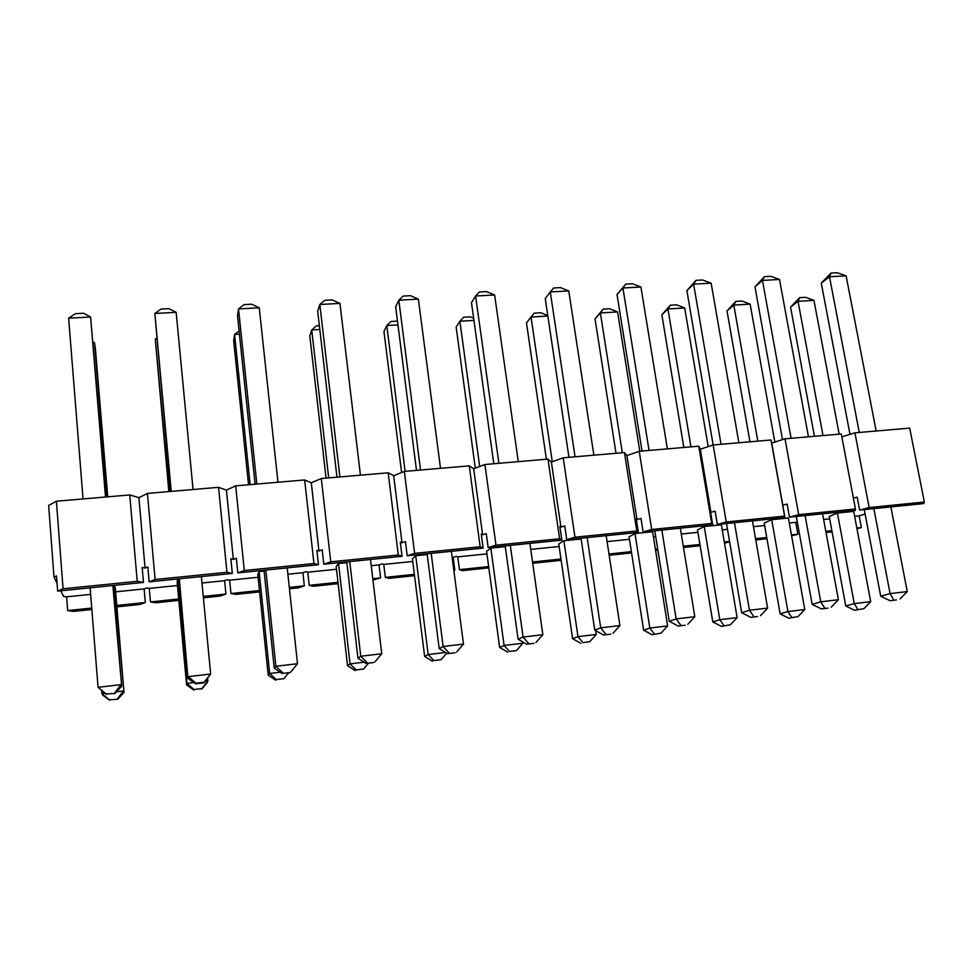 <?xml version="1.0" encoding="UTF-8"?>
<svg xmlns="http://www.w3.org/2000/svg" width="973" height="973" viewBox="0 0 973 973"><rect width="100%" height="100%" fill="white"/><g stroke="black" fill="none" stroke-linecap="round" stroke-linejoin="round"><path stroke-width="1.46" d="M924.35 502.019L909.682 428.132L854.914 432.827L869.157 507.578L859.609 510.059L923.62 503.588L924.35 502.019L869.157 507.578M57.054 583.228L54.002 577.074L48.65 505.449L56.41 501.217L129.75 494.941L138.896 497.665L147.446 493.42L155.108 579.519L149.149 581.854L232.316 573.45L226.952 572.282L155.108 579.519M226.952 572.282L218.548 487.327L147.446 493.42M218.548 487.327L226.405 490.124L235.697 485.868L244.296 570.531L237.826 572.89L318.463 564.741L313.951 563.513L244.296 570.531M313.951 563.513L304.646 479.957L235.697 485.868M304.646 479.957L311.299 482.79L321.285 478.534L330.759 561.822L323.802 564.206L402.031 556.301L398.31 555.011L330.759 561.822M398.31 555.011L388.178 472.805L321.285 478.534M388.178 472.805L393.688 475.688L404.318 471.419L414.62 553.369L407.213 555.778L483.131 548.103L480.163 546.765L414.62 553.369M480.163 546.765L469.241 465.86L404.318 471.419M469.241 465.86L473.681 468.791L484.919 464.51L495.987 545.172L488.166 547.592L561.883 540.149L559.621 538.762L495.987 545.172M559.621 538.762L547.969 459.11L484.919 464.51M547.969 459.11L551.399 462.09L563.197 457.809L574.982 537.218L566.773 539.65L638.373 532.413L636.78 530.99L574.982 537.218M636.78 530.99L624.447 452.567L563.197 457.809M624.447 452.567L626.904 455.571L639.237 451.302L651.703 529.482L643.117 531.939L712.71 524.909L711.737 523.438L651.703 529.482M711.737 523.438L698.76 446.193L639.237 451.302M698.76 446.193L700.317 449.234L713.148 444.965L726.247 521.978L717.32 524.435L784.968 517.6L784.603 516.091L726.247 521.978M784.603 516.091L771.017 440.003L713.148 444.965L686.902 290.635L696.023 280.333L702.555 279.981L711.141 283.192L738.872 442.764M771.017 440.003L771.711 443.08L785.016 438.811L798.699 514.681L789.456 517.149L855.243 510.497L855.437 508.964L798.699 514.681M855.437 508.964L841.304 433.994L785.016 438.811M841.84 436.877L854.914 432.827M54.002 577.074L56.507 575.955L57.65 591.098L143.469 582.426L137.217 581.319L63.063 588.787L57.65 591.098M91.851 609.487L73.912 611.372L67.648 610.594L66.602 596.838L63.61 596.425L60.812 590.781M66.602 596.838L90.647 594.381M115.629 591.827L144.126 588.92L145.305 602.482L139.99 604.44L116.882 606.86M178.837 600.365L155.96 602.761L150.45 601.934L149.258 588.397L146.643 587.947L144.126 588.92M149.258 588.397L177.475 585.515M201.97 583.009L224.617 580.699L225.943 594.041L220.202 596.035L203.381 597.799M259.621 591.9L235.734 594.406L230.942 593.518L229.616 580.188L227.341 579.713L224.617 580.699M229.616 580.188L258.1 577.269M287.886 574.228L302.907 572.696L304.342 585.843L298.212 587.862L289.443 588.774M338.142 583.666L313.318 586.269L309.207 585.332L307.76 572.197L305.802 571.698L302.907 572.696M307.76 572.197L336.5 569.266M371.236 565.714L379.056 564.912L380.613 577.877L372.951 580.03M414.522 575.663L388.811 578.363L385.344 577.378L383.776 564.425L382.134 563.914L379.056 564.912M383.776 564.425L412.747 561.47M452.153 557.444L453.163 557.334L454.829 570.105L453.844 570.409M488.823 567.879L462.284 570.664L459.438 569.631L457.76 556.872L456.398 556.337L453.163 557.334M457.76 556.872L486.926 553.892M530.735 549.404L559.134 546.51M607.091 541.608L629.446 539.322M653.43 536.877L655.717 536.634M681.295 534.019L697.921 532.328M722.258 529.835L727.5 529.3M753.455 526.648L764.644 525.505M789.298 522.988L795.732 522.331L797.872 534.238L791.596 535.843M797.301 521.917L795.732 522.331M823.645 519.473L829.677 518.864M854.635 516.31L859.147 515.848L861.36 527.597L856.97 528.692M865.106 514.036L859.147 515.848M853.406 498.14L857.164 497.13L859.609 510.059M784.968 517.6L782.62 504.476L782.803 505.218L787.108 504.026L789.456 517.149M712.71 524.909L710.472 511.579L710.922 512.309L715.07 511.117L717.32 524.435M638.373 532.413L636.245 518.877L636.999 519.594L640.988 518.414L643.117 531.939M561.883 540.149L559.864 526.405L560.934 527.098L564.741 525.919L566.773 539.65M483.131 548.103L481.246 534.141L482.632 534.809L486.269 533.642L488.166 547.592M402.031 556.301L400.28 542.107L402.007 542.764L405.449 541.596L407.213 555.778M318.463 564.741L316.845 550.329L318.949 550.949L322.172 549.794L323.802 564.206M232.316 573.45L230.856 558.794L233.338 559.39L236.342 558.247L237.826 572.89M143.469 582.426L142.167 567.514L145.074 568.098L147.835 566.955L149.149 581.854M113.403 586.318L114.741 586.184L115.41 589.091L123.997 692.423L117.672 699.283L109.317 699.745L117.672 699.283M194.004 689.516L201.885 688.568L194.004 689.516L186.938 683.35L186.609 684.931L177.22 582.803L177.414 579.835L178.874 579.689M276.259 679.592L283.909 678.668L276.259 679.592L269.667 673.474L268.22 675.153L257.833 574.605L259.122 571.565L264.121 571.066M356.179 669.947L363.61 669.047L356.179 669.947L350.049 663.866L347.531 665.654L336.196 566.627L338.531 563.525L346.862 562.686M433.861 660.57L441.085 659.694L433.861 660.57L428.156 654.537L424.629 656.422L412.418 558.879L415.726 555.717L427.208 554.561M509.39 651.448L516.42 650.609L509.39 651.448L504.099 645.464L499.623 647.446L486.585 551.338L490.818 548.115L505.267 546.656M582.863 642.581L589.699 641.754L582.863 642.581L577.962 636.634L572.598 638.702L558.77 543.992L563.878 540.72L581.136 538.981M654.355 633.958L649.83 628.047L643.627 630.2L629.057 536.841L634.992 533.532L652.615 531.745L667.636 625.919L661.02 633.143L652.007 634.737L661.02 633.143M723.961 625.554L719.789 619.692L712.783 621.917L697.519 529.884L704.245 526.527L721.407 524.788L737.12 617.624L730.443 624.763L721.309 626.369L730.443 624.763M791.742 617.369L787.911 611.555L780.139 613.854L764.219 523.097L771.686 519.691L788.41 518.001L804.793 609.536L798.055 616.602L788.799 618.208L798.055 616.602M857.772 609.402L854.258 603.625L845.78 605.997L829.239 516.481L837.412 513.039L853.71 511.397L870.701 601.655L863.927 608.66L854.562 610.266L863.927 608.66M825.822 531.319L831.866 530.686M856.848 528.071L861.36 527.597M832.097 531.903L826.041 532.535M755.547 538.665L766.748 537.497M791.438 534.907L797.872 534.238M766.967 538.726L755.753 539.906M729.641 541.864L724.52 543.177M683.289 546.218L699.94 544.479M724.313 541.937L729.555 541.377M700.146 545.731L683.496 547.471M608.976 553.99L631.368 551.655M655.388 549.137L657.675 548.894M657.882 550.159L655.595 550.402M631.562 552.919L609.171 555.267M532.523 561.98L560.959 559.013M561.153 560.302L533.824 563.16L532.608 562.576M459.438 569.631L488.653 566.578M385.344 577.378L414.352 574.338M453.819 570.214L454.829 570.105M309.207 585.332L337.996 582.328M372.781 578.692L380.613 577.877M230.942 593.518L259.475 590.538M289.297 587.424L304.342 585.843M150.45 601.934L178.704 598.979M203.26 596.413L225.943 594.041M67.648 610.594L91.742 608.076M116.772 605.461L145.305 602.482M63.063 588.787L56.41 501.217M145.074 568.098L138.896 497.665M137.217 581.319L129.75 494.941M233.338 559.39L226.405 490.124M318.949 550.949L311.299 482.79M402.007 542.764L393.688 475.688M482.632 534.809L473.681 468.791M560.934 527.098L551.399 462.09M636.999 519.594L626.904 455.571M710.922 512.309L700.317 449.234M782.803 505.218L771.711 443.08M114.972 693.494L106.093 693.944L114.972 693.494L121.698 686.269L113.33 585.478M106.422 694.515L98.054 687.327L90.124 587.826M83.046 498.942L68.633 318.183L90.598 316.991L105.522 497.008M68.633 318.183L75.407 313.695L83.593 313.257L90.598 316.991L105.996 496.972M112.856 585.527L121.698 686.269M106.093 693.944L98.054 687.327L121.066 684.603L114.692 692.91M109.596 700.256L102.603 694.99L101.52 690.842M93.14 342.022L94.49 342.764L95.415 348.833L107.723 496.826M93.201 342.837L94.49 342.764L107.31 496.862M114.741 586.184L123.997 692.423M109.317 699.745L101.739 693.53L104.646 693.19M116.59 691.754L123.449 690.939L117.429 698.76M203.929 682.839L204.16 682.207L195.828 683.204L195.646 683.837L203.929 682.839L210.654 674.009L204.16 682.207M178.801 578.862L187.971 678.412L179.324 578.801M171.248 491.377L154.841 313.488L170.737 491.426M176.162 312.321L154.841 313.488L160.946 309.098L168.901 308.672L176.162 312.321L193.055 489.516M201.362 576.575L210.654 674.009L188.348 676.649L195.828 683.204M187.971 678.412L195.646 683.837M193.797 682.535L186.938 683.35L177.414 579.835M169.302 491.547L155.279 339.188L168.84 491.584M207.772 678.351L207.395 682.438L201.679 689.139M156.689 339.103L155.279 339.188L156.617 338.19M205.376 681.149L208.015 680.832L201.885 688.568M186.609 684.931L193.846 690.076M290.197 672.513L282.158 673.474L290.197 672.513M264.036 570.251L274.24 668.171L275.87 666.286L265.824 570.069M256.836 484.055L238.531 308.928L237.497 315.641L255.072 484.201M259.244 307.796L238.531 308.928L244.028 304.634L251.752 304.208L259.244 307.796L277.986 482.243M287.205 567.904L297.507 663.732L290.891 671.832M282.815 672.805L275.87 666.286L297.507 663.732M274.24 668.171L282.158 673.474M280.26 672.209L269.667 673.474L259.122 571.565M250.122 484.627L234.578 334.505L233.654 340.538L248.553 484.761M239.431 334.226L234.578 334.505L239.078 330.869M268.22 675.153L275.675 680.2M288.786 672.684L283.909 678.668M373.9 662.491L366.091 663.428L373.9 662.491M346.765 561.883L357.942 658.247L360.752 656.24L349.745 561.579M339.893 476.94L319.825 304.5L317.697 311.178L336.95 477.196M339.942 303.406L319.825 304.5L324.727 300.292L332.243 299.891L339.942 303.406L360.436 475.177M370.494 559.487L381.744 653.759L375.031 661.762M367.186 662.71L360.752 656.24L381.744 653.759M357.942 658.247L366.091 663.428M364.145 662.187L350.049 663.866L338.531 563.525M328.704 477.901L311.725 329.956L309.815 335.965L326.077 478.12M319.825 329.482L311.725 329.956L316.42 325.821L319.375 325.639M347.531 665.654L355.194 670.592M368.56 663.124L363.61 669.047M455.133 652.761L447.556 653.674L455.133 652.761M427.111 553.771L439.188 648.602L443.116 646.498L431.197 553.357M420.543 470.032L398.821 300.195L395.67 306.836L416.493 470.373M418.366 299.137L398.821 300.195L403.163 296.072L410.46 295.683L418.366 299.137L440.501 468.317M451.35 551.314L463.489 644.09L456.678 651.995M449.076 652.907L443.116 646.498L463.489 644.09M439.188 648.602L447.556 653.674M445.549 652.457L428.156 654.537L415.726 555.717M405.121 471.346L386.792 325.541L383.958 331.525L401.606 472.513M397.957 324.885L386.792 325.541L390.988 321.479L397.483 321.09M424.629 656.422L432.499 661.251M446.692 653.151L441.085 659.694M534.019 643.311L526.661 644.199L534.019 643.311M505.169 545.877L518.098 639.249L523.073 637.035L510.302 545.354M498.894 463.318L475.602 296.023L471.479 302.615L493.798 463.756M494.612 294.977L475.602 296.023L479.421 291.973L486.524 291.596L494.612 294.977L518.281 461.652M529.884 543.384L542.849 634.7L535.953 642.521M528.558 643.396L523.073 637.035L542.849 634.7M518.098 639.249L526.661 644.199M522.72 641.925L522.902 643.214L504.099 645.464L490.818 548.115M479.689 466.505L459.876 321.236L456.155 327.183L475.298 468.171M473.948 320.397L459.876 321.236L463.598 317.247L470.36 316.845L473.656 318.28M499.623 647.446L507.675 652.165M522.902 643.214L516.42 650.609M610.643 634.141L603.503 634.992L610.643 634.141M581.027 538.215L594.746 630.151L600.706 627.853L587.157 537.595M575.031 456.799L550.28 291.949L545.245 298.516L568.95 457.322M568.767 290.939L550.28 291.949L553.601 287.984L560.497 287.619L568.767 290.939L593.871 455.182M606.179 535.673L619.923 625.578L612.954 633.301M605.778 634.165L600.706 627.853L619.923 625.578M594.746 630.151L603.503 634.992M595.695 630.674L596.254 634.445L577.962 636.634L563.878 540.72M552.287 461.761L531.039 317.04L526.49 322.963L546.388 459.244M547.86 316.043L531.039 317.04L534.311 313.124L540.891 312.747L547.799 315.629M572.598 638.702L580.82 643.335M596.254 634.445L589.699 641.754M685.126 625.225L678.181 626.053L685.126 625.225M654.78 530.759L669.254 621.309L676.138 618.925L661.847 530.042M649.052 450.463L622.927 287.996L617.028 294.527L625.773 284.104L632.486 283.751L640.915 287.011L667.381 448.881M642.034 451.058L617.028 294.527M680.334 528.181L694.807 616.712L687.777 624.35M640.915 287.011L622.927 287.996L625.773 284.104M680.796 625.189L676.138 618.925L694.807 616.712M669.254 621.309L678.181 626.053M667.636 625.919L649.83 628.047L634.992 533.532M622.319 452.749L600.377 312.953L595.038 318.852L603.211 309.11L609.633 308.745L617.563 311.932L639.784 451.253M616.018 453.284L595.038 318.852M617.563 311.932L600.377 312.953L603.211 309.11M643.627 630.2L652.007 634.737M757.529 616.554L750.779 617.356L757.529 616.554M726.515 523.51L741.694 612.722L749.453 610.241L734.469 522.708M721.042 444.284L693.627 284.14L686.902 290.635M752.457 520.896L767.612 608.101L760.509 615.654M711.141 283.192L693.627 284.14L696.023 280.333M753.722 616.456L749.453 610.241L767.612 608.101M741.694 612.722L750.779 617.356M737.12 617.624L719.789 619.692L704.245 526.527M690.952 446.862L667.94 308.964L661.859 314.851L670.361 305.206L676.624 304.841L684.688 307.979L708.174 446.619M683.849 447.471L661.859 314.851M684.688 307.979L667.94 308.964L670.361 305.206M712.783 621.917L721.309 626.369M827.95 608.113L821.382 608.903L827.95 608.113M796.315 516.456L812.151 604.355L820.75 601.813L805.109 515.568M791.085 438.288L762.455 280.394L754.963 286.853L764.425 276.66L770.786 276.32L779.507 279.47L808.441 436.804M782.487 439.626L754.963 286.853M822.599 513.805L838.398 599.721L831.234 607.188M779.507 279.47L762.455 280.394L764.425 276.66M824.642 607.979L820.75 601.813L838.398 599.721M812.151 604.355L821.382 608.903M804.793 609.536L787.911 611.555L771.686 519.691M757.821 441.134L733.8 305.084L727.013 310.934L735.831 301.387L741.937 301.034L750.134 304.123L774.824 442.083M749.964 441.815L727.013 310.934M750.134 304.123L733.8 305.084L735.831 301.387M780.139 613.854L788.799 618.208M896.474 599.915L890.088 600.682L896.474 599.915M864.267 509.597L880.711 596.23L890.088 593.603L873.839 508.624M859.268 432.45L829.495 276.746L821.273 283.155L831.051 273.072L837.254 272.744L846.109 275.846L876.162 431.003M849.976 434.359L821.273 283.155M890.867 506.909L907.262 591.572L900.049 598.954M846.109 275.846L829.495 276.746L831.051 273.072M893.628 599.721L890.088 593.603L907.262 591.572M880.711 596.23L890.088 600.682M870.701 601.655L854.258 603.625L837.412 513.039M823 435.551L798.03 301.302L790.562 307.127L799.684 297.665L805.644 297.324L813.963 300.365L839.164 434.177M814.425 436.293L790.562 307.127M813.963 300.365L798.03 301.302L799.684 297.665M845.78 605.997L854.562 610.266"/></g></svg>
